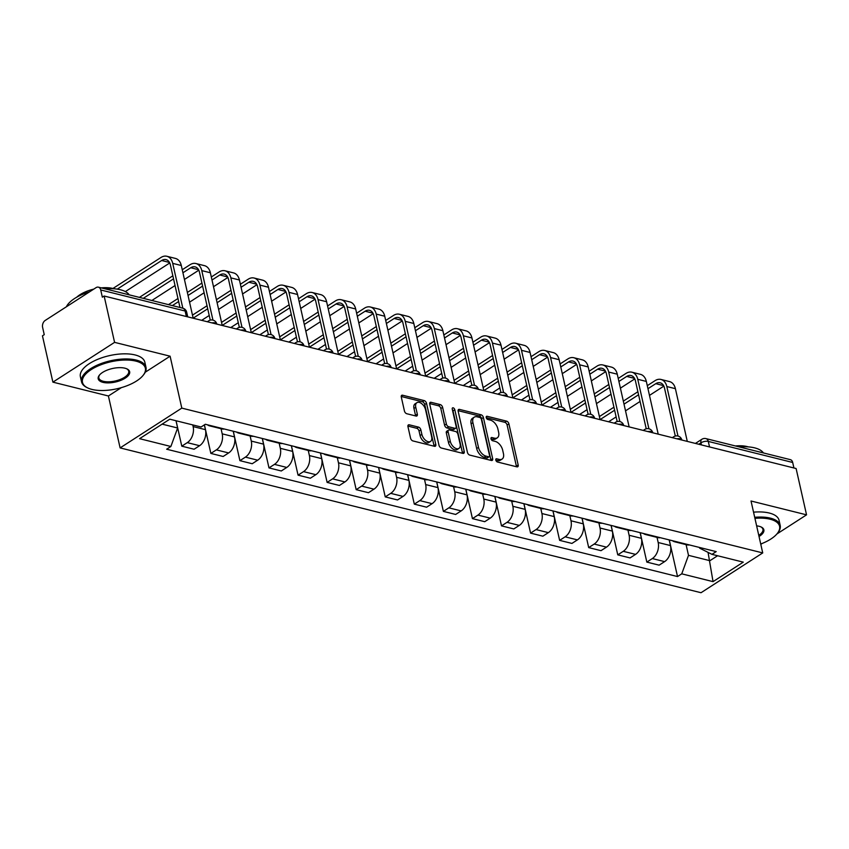 <?xml version="1.0" encoding="UTF-8"?>
<svg xmlns="http://www.w3.org/2000/svg" width="849" height="849" viewBox="0 0 849 849"><rect width="100%" height="100%" fill="white"/><g stroke="black" fill="none" stroke-linecap="round" stroke-linejoin="round"><path stroke-width="1.27" d="M495.795 460.073A1.815 1.061 57.2 0 0 497.44 461.994L516.871 466.844A2.589 1.518 57.2 0 0 517.763 466.738A2.589 1.518 57.2 0 0 518.177 465.008L508.912 423.874A2.589 1.518 57.2 0 0 506.566 421.136L487.135 416.297A1.815 1.061 57.2 0 0 486.509 416.371A1.815 1.061 57.2 0 0 486.212 417.57A1.815 1.061 57.2 0 0 487.857 419.491L490.372 420.117A8.299 4.871 57.2 0 1 497.875 428.894L498.639 432.321A8.299 4.871 57.2 0 1 497.291 437.829A8.299 4.871 57.2 0 1 494.436 438.169L491.921 437.543A1.815 1.061 57.2 0 0 491.306 437.617A1.815 1.061 57.2 0 0 491.009 438.827A1.815 1.061 57.2 0 0 492.643 440.748L495.158 441.374A8.299 4.871 57.2 0 1 502.661 450.14L503.436 453.568A8.299 4.871 57.2 0 1 502.077 459.086A8.299 4.871 57.2 0 1 499.233 459.426L496.718 458.8A1.815 1.061 57.2 0 0 496.092 458.874A1.815 1.061 57.2 0 0 495.795 460.073M409.271 424.808A2.589 1.518 57.2 0 0 408.38 424.914A2.589 1.518 57.2 0 0 407.955 426.644L410.555 438.18A2.589 1.518 57.2 0 0 412.901 440.928L434.476 446.298A2.589 1.518 57.2 0 0 435.367 446.192A2.589 1.518 57.2 0 0 435.792 444.473L426.527 403.339A2.589 1.518 57.2 0 0 424.182 400.601L402.596 395.22A2.589 1.518 57.2 0 0 401.704 395.326A2.589 1.518 57.2 0 0 401.29 397.045L404.432 410.99A2.589 1.518 57.2 0 0 406.777 413.728L416.01 416.031A2.589 1.518 57.2 0 0 416.901 415.925A2.589 1.518 57.2 0 0 417.326 414.206L415.766 407.287A6.941 4.065 57.2 0 1 416.891 402.681A6.941 4.065 57.2 0 1 421.826 403.753A6.941 4.065 57.2 0 1 425.551 409.727L431.653 436.811A6.941 4.065 57.2 0 1 430.517 441.416A6.941 4.065 57.2 0 1 425.593 440.344A6.941 4.065 57.2 0 1 421.868 434.37L420.849 429.859A2.589 1.518 57.2 0 0 418.504 427.111L409.271 424.808L407.913 425.689M181.803 408.114L170.108 356.198L114.583 342.359L104.14 296.025L796.107 468.521L806.55 514.844L751.025 501.006L762.731 552.922L181.803 408.114L120.112 447.901L701.03 592.719L762.731 552.922M467.428 452.358A2.589 1.518 57.2 0 0 469.773 455.096L491.359 460.476A2.589 1.518 57.2 0 0 492.25 460.37A2.589 1.518 57.2 0 0 492.664 458.651L483.399 417.517A2.589 1.518 57.2 0 0 481.054 414.779L459.479 409.398A2.589 1.518 57.2 0 0 458.587 409.505A2.589 1.518 57.2 0 0 458.163 411.224L467.428 452.358M462.917 453.387L441.342 448.017A2.589 1.518 57.2 0 1 438.997 445.269L429.721 404.135A2.589 1.518 57.2 0 1 430.146 402.415A2.589 1.518 57.2 0 1 431.037 402.309L440.27 404.612A2.589 1.518 57.2 0 1 442.616 407.35L446.372 424.033A2.589 1.518 57.2 0 0 448.718 426.771L454.852 428.299A2.589 1.518 57.2 0 0 455.733 428.193A2.589 1.518 57.2 0 0 456.157 426.474L452.252 409.101A1.815 1.061 57.2 0 1 452.538 407.902A1.815 1.061 57.2 0 1 453.833 408.178A1.815 1.061 57.2 0 1 454.809 409.749L464.233 451.562A2.589 1.518 57.2 0 1 463.809 453.281A2.589 1.518 57.2 0 1 462.917 453.387M114.583 342.359L52.893 382.146L42.45 335.822L44.244 334.665L42.62 327.438A5.285 3.629 -76 0 1 45.167 320.466L96.075 287.631A5.285 3.629 -76 0 1 98.399 287.164L182.8 308.198A5.285 3.629 104 0 1 185.114 311.01L100.723 289.965A5.285 3.629 -76 0 0 98.399 287.164M52.893 382.146L108.407 395.984L120.112 447.901M104.14 296.025L102.347 297.182L100.723 289.965M709.531 446.935L708.289 441.427A5.285 3.629 104 0 0 705.965 438.615L790.366 459.659A5.285 3.629 104 0 1 792.679 462.461L708.289 441.427A5.285 2.271 167.3 0 0 700.966 442.817L698.738 444.25M793.932 467.969L792.679 462.461M760.8 544.358L762.232 543.434M776.888 533.979L806.55 514.844M677.077 541.864A12.151 8.352 104 0 1 674.658 541.779L686.958 544.846A12.151 8.352 -76 0 0 689.377 544.931M657.02 537.375L658.177 542.511A12.151 8.352 104 0 1 652.319 558.557L664.608 561.624A12.151 8.352 -76 0 0 670.477 545.578L669.192 539.9M664.608 561.624L659.121 565.158L646.832 562.102L640.199 532.673M674.658 541.779A12.151 8.352 104 0 1 672.482 540.717M652.319 558.557L646.832 562.102M648.01 534.626A12.151 8.352 104 0 1 645.59 534.53L657.89 537.597A12.151 8.352 -76 0 0 660.31 537.682M611.131 525.425L617.764 554.853L630.064 557.92L635.551 554.376A12.151 8.352 -76 0 0 641.409 538.33L640.125 532.652M645.59 534.53A12.151 8.352 104 0 1 643.425 533.48M627.952 530.137L629.109 535.273A12.151 8.352 104 0 1 623.251 551.309L617.764 554.853M618.942 527.378A12.151 8.352 104 0 1 616.533 527.282L628.822 530.349A12.151 8.352 -76 0 0 631.242 530.445M582.064 518.187L588.697 547.605L600.996 550.672L606.483 547.138A12.151 8.352 -76 0 0 612.341 531.092L611.057 525.414M616.533 527.282A12.151 8.352 104 0 1 614.358 526.231M598.885 522.888L600.041 528.025A12.151 8.352 104 0 1 594.183 544.071L588.697 547.605M589.885 520.129A12.151 8.352 104 0 1 587.466 520.044L599.765 523.111A12.151 8.352 -76 0 0 602.174 523.196M553.007 510.939L559.629 540.367L571.929 543.424L577.416 539.89A12.151 8.352 -76 0 0 583.274 523.844L582 518.166M587.466 520.044A12.151 8.352 104 0 1 585.29 518.983M569.828 515.64L570.984 520.777A12.151 8.352 104 0 1 565.116 536.823L559.629 540.367M560.818 512.881A12.151 8.352 104 0 1 558.398 512.796L570.698 515.863A12.151 8.352 -76 0 0 573.117 515.948M523.939 503.69L530.572 533.119L542.861 536.186L548.348 532.641A12.151 8.352 -76 0 0 554.217 516.595L552.932 510.918M558.398 512.796A12.151 8.352 104 0 1 556.222 511.745M540.76 508.402L541.917 513.528A12.151 8.352 104 0 1 536.059 529.574L530.572 533.119M531.75 505.643A12.151 8.352 104 0 1 529.341 505.548L541.63 508.615A12.151 8.352 -76 0 0 544.05 508.71M494.871 496.442L501.504 525.871L513.804 528.938L519.291 525.404A12.151 8.352 -76 0 0 525.149 509.358L523.865 503.669M529.341 505.548A12.151 8.352 104 0 1 527.165 504.497M511.692 501.154L512.849 506.291A12.151 8.352 104 0 1 506.991 522.337L501.504 525.871M502.682 498.395A12.151 8.352 104 0 1 500.273 498.31L512.573 501.366A12.151 8.352 -76 0 0 514.982 501.462M465.804 489.204L472.437 518.622L484.737 521.689L490.223 518.155A12.151 8.352 -76 0 0 496.081 502.109L494.808 496.432M500.273 498.31A12.151 8.352 104 0 1 498.098 497.249M482.625 493.906L483.781 499.042A12.151 8.352 104 0 1 477.923 515.088L472.437 518.622M473.625 491.147A12.151 8.352 104 0 1 471.206 491.062L483.506 494.129A12.151 8.352 -76 0 0 485.915 494.214M436.747 481.956L443.38 511.385L455.669 514.452L461.156 510.907A12.151 8.352 -76 0 0 467.014 494.861L465.74 489.183M471.206 491.062A12.151 8.352 104 0 1 469.03 490M453.568 486.657L454.724 491.794A12.151 8.352 104 0 1 448.856 507.84L443.38 511.385M444.558 483.909A12.151 8.352 104 0 1 442.138 483.813L454.438 486.88A12.151 8.352 -76 0 0 456.858 486.965M407.679 474.708L414.312 504.136L426.612 507.203L432.088 503.659A12.151 8.352 -76 0 0 437.957 487.613L436.673 481.935M442.138 483.813A12.151 8.352 104 0 1 439.962 482.763M424.5 479.42L425.657 484.556A12.151 8.352 104 0 1 419.799 500.602L414.312 504.136M415.49 476.66A12.151 8.352 104 0 1 413.081 476.565L425.37 479.632A12.151 8.352 -76 0 0 427.79 479.727M378.612 467.47L385.244 496.888L397.544 499.955L403.031 496.421A12.151 8.352 -76 0 0 408.889 480.375L407.605 474.697M413.081 476.565A12.151 8.352 104 0 1 410.905 475.514M395.432 472.171L396.589 477.308A12.151 8.352 104 0 1 390.731 493.354L385.244 496.888M386.433 469.412A12.151 8.352 104 0 1 384.013 469.327L396.313 472.394A12.151 8.352 -76 0 0 398.722 472.479M349.544 460.222L356.177 489.65L368.477 492.707L373.963 489.173A12.151 8.352 -76 0 0 379.821 473.126L378.548 467.449M384.013 469.327A12.151 8.352 104 0 1 381.838 468.266M366.365 464.923L367.521 470.059A12.151 8.352 104 0 1 361.663 486.106L356.177 489.65M357.365 462.164A12.151 8.352 104 0 1 354.946 462.079L367.246 465.146A12.151 8.352 -76 0 0 369.655 465.231M320.487 452.973L327.12 482.402L339.409 485.469L344.896 481.924A12.151 8.352 -76 0 0 350.754 465.878L349.48 460.2M354.946 462.079A12.151 8.352 104 0 1 352.77 461.028M337.308 457.685L338.464 462.811A12.151 8.352 104 0 1 332.606 478.857L327.12 482.402M328.298 454.926A12.151 8.352 104 0 1 325.878 454.831L338.178 457.898A12.151 8.352 -76 0 0 340.598 457.993M291.419 445.736L298.052 475.153L310.352 478.22L315.828 474.687A12.151 8.352 -76 0 0 321.697 458.64L320.413 452.963M325.878 454.831A12.151 8.352 104 0 1 323.702 453.78M308.24 450.437L309.397 455.573A12.151 8.352 104 0 1 303.539 471.619L298.052 475.153M299.23 447.678A12.151 8.352 104 0 1 296.821 447.593L309.11 450.66A12.151 8.352 -76 0 0 311.53 450.745M262.352 438.487L268.984 467.905L281.284 470.972L286.771 467.438A12.151 8.352 -76 0 0 292.629 451.392L291.345 445.714M296.821 447.593A12.151 8.352 104 0 1 294.645 446.532M279.172 443.189L280.329 448.325A12.151 8.352 104 0 1 274.471 464.371L268.984 467.905M270.173 440.429A12.151 8.352 104 0 1 267.753 440.344L280.053 443.411A12.151 8.352 -76 0 0 282.462 443.496M233.295 431.239L239.917 460.667L252.217 463.734L257.703 460.19A12.151 8.352 -76 0 0 263.561 444.144L262.288 438.466M267.753 440.344A12.151 8.352 104 0 1 265.578 439.294M250.115 435.951L251.272 441.077A12.151 8.352 104 0 1 245.403 457.123L239.917 460.667M241.105 433.192A12.151 8.352 104 0 1 238.686 433.096L250.986 436.163A12.151 8.352 -76 0 0 253.405 436.248M204.418 424.85L210.86 453.419L223.149 456.486L228.636 452.942A12.151 8.352 -76 0 0 234.504 436.895L233.22 431.218M238.686 433.096A12.151 8.352 104 0 1 236.51 432.045M221.048 428.703L222.205 433.839A12.151 8.352 104 0 1 216.346 449.885L210.86 453.419M212.038 425.943A12.151 8.352 104 0 1 209.618 425.858L221.918 428.915A12.151 8.352 -76 0 0 224.338 429.01M176.061 420.754L181.792 446.171L194.092 449.238L199.579 445.704A12.151 8.352 -76 0 0 205.437 429.658L204.365 424.893M209.618 425.858A12.151 8.352 104 0 1 207.453 424.797M192.765 424.914L193.137 426.591A12.151 8.352 104 0 1 187.279 442.637L181.792 446.171M162.127 424.139L177.632 428.002L170.872 446.489L139.576 438.678L169.789 419.194L201.096 426.994L205.32 424.267L716.195 551.617L711.961 554.344L699.65 548.157L699.491 547.456M686.088 544.623L688.497 555.342L709.923 560.69L717.585 555.745M708.055 552.381L713.043 581.639L681.747 573.828L688.497 555.342M711.961 554.344L743.268 562.144L713.043 581.639M170.872 446.489L166.648 449.217L677.523 576.556L681.747 573.828M170.108 356.198L145.232 372.233M121.354 387.643L108.407 395.984M177.632 428.002L175.998 420.733M669.267 539.922L677.523 576.556M495.827 460.179L497.429 460.583A8.299 4.871 57.2 0 0 500.284 460.243L502.077 459.086M497.291 437.829L495.487 438.997A8.299 4.871 57.2 0 1 492.643 439.336L491.03 438.933M516.457 466.738A2.589 1.518 57.2 0 0 516.383 466.175L507.108 425.041A2.589 1.518 57.2 0 0 504.773 422.293L486.244 417.676M490.945 460.381A2.589 1.518 57.2 0 0 490.871 459.808L481.595 418.674A2.589 1.518 57.2 0 0 479.261 415.936L458.089 410.661M488.621 456.783A1.815 1.061 57.2 0 0 489.247 456.709A1.815 1.061 57.2 0 0 489.544 455.499L481.404 419.395A1.815 1.061 57.2 0 0 479.77 417.475L477.117 416.817A8.299 4.871 57.2 0 0 474.262 417.156A8.299 4.871 57.2 0 0 472.904 422.664L478.475 447.349A8.299 4.871 57.2 0 0 485.968 456.115L488.621 456.783L486.827 457.94A1.815 1.061 57.2 0 0 487.443 457.866L489.247 456.709M474.262 417.156L472.469 418.313A8.299 4.871 57.2 0 0 471.11 423.831L472.904 422.664M486.827 457.94L484.174 457.282A8.299 4.871 57.2 0 1 476.671 448.505L471.11 423.831M429.658 403.572L438.477 405.769L440.27 404.612M455.733 428.193L453.939 429.361A2.589 1.518 57.2 0 1 453.048 429.467L446.924 427.938A2.589 1.518 57.2 0 1 444.579 425.19L440.822 408.518A2.589 1.518 57.2 0 0 438.477 405.769M462.503 453.292A2.589 1.518 57.2 0 0 462.429 452.719L453.005 410.905A1.815 1.061 57.2 0 0 452.379 409.674M450.278 441.342A6.941 4.065 57.2 0 0 454.003 447.317A6.941 4.065 57.2 0 0 458.927 448.389A6.941 4.065 57.2 0 0 460.062 443.783L457.908 434.242A2.589 1.518 57.2 0 0 455.563 431.504L449.439 429.976A2.589 1.518 57.2 0 0 448.548 430.082A2.589 1.518 57.2 0 0 448.123 431.801L450.278 441.342L448.484 442.499A6.941 4.065 57.2 0 0 452.209 448.474A6.941 4.065 57.2 0 0 457.133 449.556L458.927 448.389M448.548 430.082L446.754 431.239A2.589 1.518 57.2 0 0 446.33 432.969L448.123 431.801M448.484 442.499L446.33 432.969M430.517 441.416L428.724 442.584A6.941 4.065 57.2 0 1 423.789 441.501A6.941 4.065 57.2 0 1 420.064 435.526L419.045 431.016A2.589 1.518 57.2 0 0 416.71 428.278L407.881 426.081M416.891 402.681L415.097 403.837A6.941 4.065 57.2 0 0 413.962 408.454L415.766 407.287M415.596 415.925A2.589 1.518 57.2 0 0 415.522 415.363L413.962 408.454M434.062 446.203A2.589 1.518 57.2 0 0 433.998 445.629L424.723 404.495A2.589 1.518 57.2 0 0 422.377 401.757L401.216 396.483M647.967 388.704L655.778 383.674A9.912 6.803 104 0 1 660.14 382.782A9.912 6.803 104 0 1 664.491 388.046L675.305 436.046M687.276 441.384L675.401 388.672A13.34 9.169 -76 0 0 669.543 381.594L660.968 379.45A13.34 9.169 -76 0 0 655.088 380.639L647.288 385.679M677.98 436.036L666.826 386.539A13.34 9.169 -76 0 0 660.968 379.45M637.886 391.739L623.336 401.121M613.933 407.191L599.383 416.572M600.073 419.597L614.623 410.216M624.015 404.156L638.565 394.764M608.584 421.773L616.13 416.912M625.533 410.842L640.082 401.46M649.474 395.401L663.844 386.125M618.9 381.456L626.711 376.425A9.912 6.803 104 0 1 631.072 375.545A9.912 6.803 104 0 1 635.423 380.808L646.238 428.809M658.208 434.147L646.333 381.434A13.34 9.169 -76 0 0 640.475 374.345L631.9 372.202A13.34 9.169 -76 0 0 626.031 373.401L618.221 378.431M648.912 428.787L637.758 379.291A13.34 9.169 -76 0 0 631.9 372.202M608.818 384.491L594.268 393.883M584.876 399.943L570.326 409.324M571.006 412.359L585.555 402.967M594.958 396.908L609.508 387.526M579.517 414.524L587.062 409.664M596.465 403.604L611.015 394.212M620.417 388.152L634.776 378.887M589.843 374.218L597.643 369.177A9.912 6.803 104 0 1 602.005 368.296A9.912 6.803 104 0 1 606.356 373.56L617.17 421.56M629.141 426.898L617.265 374.186A13.34 9.169 -76 0 0 611.407 367.097L602.843 364.964A13.34 9.169 -76 0 0 596.964 366.152L589.153 371.183M619.844 421.539L608.691 372.053A13.34 9.169 -76 0 0 602.843 364.964M579.761 377.253L565.211 386.635M555.808 392.694L541.259 402.086M541.938 405.111L556.488 395.73M565.89 389.659L580.44 380.278M550.46 407.287L557.995 402.415M567.397 396.356L581.947 386.964M591.35 380.904L605.708 371.639M760.725 544.018A32.241 13.839 167.3 0 0 777.249 533.543A32.241 13.839 167.3 0 0 770.075 519.206A32.241 13.839 167.3 0 0 754.931 518.336M754.697 517.296A33.026 14.178 -12.7 0 1 770.457 518.166A33.026 14.178 -12.7 0 1 780.199 525.404A33.026 14.178 -12.7 0 1 777.811 532.854L777.249 533.543M756.629 525.871A16.12 6.919 -12.7 0 1 759.112 526.284A16.12 6.919 -12.7 0 1 761.245 527.038A16.12 6.919 -12.7 0 1 759.027 536.494M758.773 535.369A15.324 6.58 167.3 0 0 762.933 529.298A15.324 6.58 167.3 0 0 760.831 526.847M739.373 446.945A33.026 14.178 -12.7 0 1 754.612 447.858A33.026 14.178 -12.7 0 1 763.41 452.931M735.446 445.969A23.783 10.209 -12.7 0 1 747.12 446.563A23.783 10.209 -12.7 0 1 748.234 446.882M753.541 512.17A33.026 14.178 -12.7 0 1 769.311 513.04A33.026 14.178 -12.7 0 1 779.042 520.288L780.199 525.404M135.872 361.122A32.241 13.839 167.3 0 0 93.634 368.148A32.241 13.839 167.3 0 0 87.702 387.919A32.241 13.839 167.3 0 0 91.989 389.426A32.241 13.839 167.3 0 0 143.046 375.449A32.241 13.839 167.3 0 0 135.872 361.122M87.702 387.919L86.906 387.537A33.026 14.178 -12.7 0 1 81.546 381.838A33.026 14.178 -12.7 0 1 99.694 364.104A33.026 14.178 -12.7 0 1 136.254 360.072A33.026 14.178 -12.7 0 1 145.986 367.309A33.026 14.178 -12.7 0 1 143.598 374.759L143.046 375.449M124.899 368.19A16.12 6.919 -12.7 0 1 127.042 368.944A16.12 6.919 -12.7 0 1 124.071 378.834A16.12 6.919 -12.7 0 1 102.952 382.347A16.12 6.919 -12.7 0 1 99.375 375.184A16.12 6.919 -12.7 0 1 124.899 368.19M99.673 374.834A15.324 6.58 167.3 0 0 98.824 377.943A15.324 6.58 167.3 0 0 103.334 381.297A15.324 6.58 167.3 0 0 120.303 379.429A15.324 6.58 167.3 0 0 128.719 371.204A15.324 6.58 167.3 0 0 126.618 368.753M66.371 306.797A33.026 14.178 -12.7 0 1 89.623 291.801M105.159 288.851A33.026 14.178 -12.7 0 1 120.409 289.764A33.026 14.178 -12.7 0 1 129.207 294.836M76.739 297.182A23.783 10.209 -12.7 0 1 93.772 289.116M101.233 287.875A23.783 10.209 -12.7 0 1 112.906 288.469A23.783 10.209 -12.7 0 1 114.031 288.787M81.546 381.838L80.4 376.712A33.026 14.178 -12.7 0 1 98.548 358.989A33.026 14.178 -12.7 0 1 135.097 354.946A33.026 14.178 -12.7 0 1 144.839 362.194L145.986 367.309M560.775 366.97L568.575 361.929A9.912 6.803 104 0 1 572.948 361.048A9.912 6.803 104 0 1 577.288 366.312L588.113 414.312M600.084 419.65L588.198 366.938A13.34 9.169 -76 0 0 582.35 359.849L573.775 357.716A13.34 9.169 -76 0 0 567.896 358.904L560.096 363.945M590.787 414.301L579.634 364.805A13.34 9.169 -76 0 0 573.775 357.716M550.693 370.005L536.144 379.386M526.741 385.457L512.191 394.838M512.87 397.863L527.42 388.481M536.823 382.421L551.372 373.029M521.392 400.038L528.938 395.167M538.33 389.107L552.879 379.726M562.282 373.656L576.651 364.391M531.707 359.721L539.518 354.691A9.912 6.803 104 0 1 543.88 353.8A9.912 6.803 104 0 1 548.231 359.063L559.045 407.064M571.016 412.412L559.141 359.7A13.34 9.169 -76 0 0 553.283 352.611L544.708 350.467A13.34 9.169 -76 0 0 538.828 351.666L531.028 356.697M561.72 407.053L550.566 357.556A13.34 9.169 -76 0 0 544.708 350.467M521.626 362.756L507.076 372.149M497.673 378.208L483.123 387.59M474.527 385.319L463.374 335.822L471.938 337.955L483.824 390.667L498.363 381.233M507.755 375.173L522.305 365.781M492.324 392.79L499.87 387.929M509.273 381.859L523.822 372.478M533.214 366.418L547.584 357.153M502.65 352.473L510.451 347.443A9.912 6.803 104 0 1 514.812 346.562A9.912 6.803 104 0 1 519.163 351.826L529.978 399.826M541.949 405.164L530.073 352.452A13.34 9.169 -76 0 0 524.215 345.363L515.651 343.229A13.34 9.169 -76 0 0 509.771 344.418L501.961 349.448M532.652 399.805L521.498 350.319A13.34 9.169 -76 0 0 515.651 343.229M492.558 355.519L478.008 364.9M468.616 370.96L454.066 380.352M454.746 383.377L469.295 373.984M478.698 367.925L493.248 358.543M463.257 385.542L470.802 380.681M480.205 374.621L494.755 365.229M504.157 359.169L518.516 349.905M473.583 345.235L481.383 340.194A9.912 6.803 104 0 1 485.745 339.313A9.912 6.803 104 0 1 490.096 344.577L500.921 392.578M512.881 397.916L501.006 345.203A13.34 9.169 -76 0 0 495.147 338.114L486.583 335.981A13.34 9.169 -76 0 0 480.704 337.17L472.904 342.211M503.595 392.567L492.441 343.07A13.34 9.169 -76 0 0 486.583 335.981M463.501 348.27L448.951 357.652M439.549 363.722L424.999 373.104M425.678 376.128L440.228 366.747M449.63 360.676L464.18 351.295M434.2 378.304L441.735 373.433M451.137 367.373L465.687 357.991M475.09 351.921L489.449 342.656M444.515 337.987L452.326 332.957A9.912 6.803 104 0 1 456.688 332.065A9.912 6.803 104 0 1 461.028 337.329L471.853 385.329M471.938 337.955A13.34 9.169 -76 0 0 466.09 330.877L457.515 328.733A13.34 9.169 -76 0 0 451.636 329.921L443.836 334.962M463.374 335.822A13.34 9.169 -76 0 0 457.515 328.733M434.433 341.022L419.884 350.414M410.481 356.474L395.931 365.855M396.61 368.88L411.16 359.498M420.563 353.439L435.113 344.047M405.132 371.055L412.678 366.195M422.07 360.125L436.619 350.743M446.022 344.683L460.391 335.419M415.448 330.739L423.258 325.708A9.912 6.803 104 0 1 427.62 324.827A9.912 6.803 104 0 1 431.971 330.091L442.785 378.092M454.756 383.43L442.881 330.717A13.34 9.169 -76 0 0 437.023 323.628L428.448 321.495A13.34 9.169 -76 0 0 422.579 322.684L414.768 327.714M445.46 378.07L434.306 328.574A13.34 9.169 -76 0 0 428.448 321.495M405.366 333.774L390.816 343.166M381.413 349.226L366.864 358.618M367.553 361.642L382.103 352.25M391.506 346.19L406.055 336.809M376.065 363.807L383.61 358.947M393.013 352.887L407.562 343.495M416.955 337.435L431.324 328.17M386.391 323.501L394.191 318.46A9.912 6.803 104 0 1 398.552 317.579A9.912 6.803 104 0 1 402.904 322.843L413.718 370.843M425.689 376.181L413.813 323.469A13.34 9.169 -76 0 0 407.955 316.38L399.391 314.247A13.34 9.169 -76 0 0 393.512 315.435L385.701 320.466M416.392 370.822L405.238 321.336A13.34 9.169 -76 0 0 399.391 314.247M376.309 326.536L361.759 335.917M352.356 341.977L337.806 351.369M338.486 354.394L353.035 345.012M362.438 338.942L376.988 329.561M346.997 356.569L354.542 351.698M363.945 345.639L378.495 336.257M387.897 330.187L402.256 320.922M357.323 316.252L365.123 311.222A9.912 6.803 104 0 1 369.495 310.331A9.912 6.803 104 0 1 373.836 315.595L384.661 363.595M396.632 368.933L384.746 316.221A13.34 9.169 -76 0 0 378.887 309.132L370.323 306.998A13.34 9.169 -76 0 0 364.444 308.187L356.644 313.228M387.335 363.584L376.181 314.088A13.34 9.169 -76 0 0 370.323 306.998M347.241 319.288L332.691 328.669M323.289 334.739L308.739 344.121M309.418 347.145L323.968 337.764M333.37 331.704L347.92 322.312M317.94 349.321L325.475 344.461M334.877 338.39L349.427 329.009M358.83 322.938L373.189 313.674M328.255 309.004L336.066 303.974A9.912 6.803 104 0 1 340.428 303.082A9.912 6.803 104 0 1 344.779 308.346L355.593 356.347M367.564 361.695L355.678 308.983A13.34 9.169 -76 0 0 349.83 301.894L341.256 299.75A13.34 9.169 -76 0 0 335.376 300.949L327.576 305.98M358.267 356.336L347.114 306.839A13.34 9.169 -76 0 0 341.256 299.75M318.173 312.039L303.624 321.431M294.221 327.491L279.671 336.873M280.361 339.908L294.911 330.516M304.303 324.456L318.853 315.075M288.872 342.073L296.418 337.212M305.81 331.142L320.36 321.76M329.762 315.701L344.132 306.436M299.188 301.756L306.998 296.726A9.912 6.803 104 0 1 311.36 295.845A9.912 6.803 104 0 1 315.711 301.108L326.525 349.109M338.496 354.447L326.621 301.735A13.34 9.169 -76 0 0 320.763 294.645L312.188 292.512A13.34 9.169 -76 0 0 306.319 293.701L298.508 298.731M329.2 349.088L318.046 299.601A13.34 9.169 -76 0 0 312.188 292.512M289.106 304.802L274.556 314.183M265.164 320.243L250.614 329.635M251.293 332.659L265.843 323.278M275.246 317.208L289.796 307.826M259.805 334.835L267.35 329.964M276.753 323.904L291.303 314.512M300.705 308.452L315.064 299.188M270.131 294.518L277.931 289.477A9.912 6.803 104 0 1 282.293 288.596A9.912 6.803 104 0 1 286.644 293.86L297.458 341.86M309.429 347.199L297.553 294.486A13.34 9.169 -76 0 0 291.695 287.397L283.131 285.264A13.34 9.169 -76 0 0 277.252 286.453L269.441 291.494M300.132 341.85L288.978 292.353A13.34 9.169 -76 0 0 283.131 285.264M260.049 297.553L245.499 306.935M236.096 313.005L221.547 322.387M222.226 325.411L236.775 316.03M246.178 309.959L260.728 300.578M230.737 327.587L238.282 322.716M247.685 316.656L262.235 307.274M271.638 301.204L285.996 291.939M241.063 287.27L248.863 282.239A9.912 6.803 104 0 1 253.235 281.348A9.912 6.803 104 0 1 257.576 286.612L268.401 334.612M280.372 339.95L268.486 287.249A13.34 9.169 -76 0 0 262.628 280.159L254.063 278.016A13.34 9.169 -76 0 0 248.184 279.215L240.384 284.245M271.075 334.602L259.921 285.105A13.34 9.169 -76 0 0 254.063 278.016M230.981 290.305L216.431 299.697M207.029 305.757L192.479 315.138M193.158 318.173L207.708 308.781M217.111 302.722L231.66 293.329M201.68 320.338L209.215 315.478M218.618 309.407L233.167 300.026M242.57 293.966L256.939 284.702M211.995 280.021L219.806 274.991A9.912 6.803 104 0 1 224.168 274.11A9.912 6.803 104 0 1 228.519 279.374L239.333 327.374M251.304 332.712L239.429 280A13.34 9.169 -76 0 0 233.571 272.911L224.996 270.778A13.34 9.169 -76 0 0 219.116 271.967L211.316 276.997M242.007 327.353L230.854 277.867A13.34 9.169 -76 0 0 224.996 270.778M201.913 283.067L187.364 292.449M177.961 298.508L168.473 304.632M172.358 305.598L178.651 301.533M188.043 295.473L202.593 286.092M189.56 302.17L204.11 292.778M213.502 286.718L227.872 277.453M182.928 272.784L190.738 267.743A9.912 6.803 104 0 1 195.1 266.862A9.912 6.803 104 0 1 199.451 272.126L210.265 320.126M222.236 325.464L210.361 272.752A13.34 9.169 -76 0 0 204.503 265.663L195.928 263.53A13.34 9.169 -76 0 0 190.059 264.718L182.248 269.749M212.94 320.105L201.786 270.619A13.34 9.169 -76 0 0 195.928 263.53M172.846 275.819L139.416 297.383M143.29 298.349L173.536 278.843M151.854 300.493L175.043 285.54M184.445 279.47L198.804 270.205M117.268 289.138L161.671 260.505A9.912 6.803 104 0 1 166.033 259.614A9.912 6.803 104 0 1 170.384 264.877L179.988 307.497M193.169 318.216L181.293 265.504A13.34 9.169 -76 0 0 175.435 258.425L166.871 256.281A13.34 9.169 -76 0 0 160.992 257.47L112.928 288.48M182.832 308.208L172.718 263.37A13.34 9.169 -76 0 0 166.871 256.281M125.355 291.589L169.736 262.967M701.433 444.918L700.966 442.817A5.285 3.099 57.2 0 1 701.826 439.304L695.437 443.422M216.346 449.885L228.636 452.942M245.403 457.123L257.703 460.19M274.471 464.371L286.771 467.438M303.539 471.619L315.828 474.687M332.606 478.857L344.896 481.924M361.663 486.106L373.963 489.173M390.731 493.354L403.031 496.421M419.799 500.602L432.088 503.659M448.856 507.84L461.156 510.907M477.923 515.088L490.223 518.155M506.991 522.337L519.291 525.404M536.059 529.574L548.348 532.641M565.116 536.823L577.416 539.89M594.183 544.071L606.483 547.138M623.251 551.309L635.551 554.376M187.279 442.637L199.579 445.704M193.137 426.591L205.437 429.658M222.205 433.839L234.504 436.895M251.272 441.077L263.561 444.144M280.329 448.325L292.629 451.392M309.397 455.573L321.697 458.64M338.464 462.811L350.754 465.878M367.521 470.059L379.821 473.126M396.589 477.308L408.889 480.375M425.657 484.556L437.957 487.613M454.724 491.794L467.014 494.861M483.781 499.042L496.081 502.109M512.849 506.291L525.149 509.358M541.917 513.528L554.217 516.595M570.984 520.777L583.274 523.844M600.041 528.025L612.341 531.092M629.109 535.273L641.409 538.33M658.177 542.511L670.477 545.578M681.832 440.037L681.832 439.994A5.285 2.271 167.3 0 0 676.897 438.806M672.981 437.829A5.285 3.099 -122.8 0 1 673.809 436.715L672.334 437.659M652.775 432.788L652.764 432.746A5.285 2.271 167.3 0 0 647.829 431.557M623.707 425.54L623.697 425.498A5.285 2.271 167.3 0 0 618.762 424.309M594.64 418.292L594.629 418.26A5.285 2.271 167.3 0 0 589.705 417.061M565.572 411.054L565.572 411.012A5.285 2.271 167.3 0 0 560.637 409.823M536.515 403.806L536.504 403.763A5.285 2.271 167.3 0 0 531.57 402.575M498.586 394.35A5.285 3.099 -122.8 0 1 499.414 393.246A5.285 5.285 0 0 1 507.437 396.525L507.437 396.525A5.285 2.271 167.3 0 0 502.502 395.326M478.38 389.32L478.369 389.277A5.285 2.271 167.3 0 0 473.445 388.089M440.461 379.864A5.285 3.099 -122.8 0 1 441.289 378.75A5.285 5.285 0 0 1 449.312 382.029L449.312 382.029A5.285 2.271 167.3 0 0 444.377 380.84M420.255 374.823L420.244 374.78A5.285 2.271 167.3 0 0 415.31 373.592M382.337 365.378A5.285 3.099 -122.8 0 1 383.164 364.263A5.285 5.285 0 0 1 391.177 367.543L391.177 367.543A5.285 2.271 167.3 0 0 386.242 366.344M362.12 360.337L362.109 360.294A5.285 2.271 167.3 0 0 357.185 359.106M333.063 353.088L333.052 353.046A5.285 2.271 167.3 0 0 328.117 351.857M303.995 345.84L303.984 345.808A5.285 2.271 167.3 0 0 299.05 344.609M274.927 338.602L274.917 338.56A5.285 2.271 167.3 0 0 269.993 337.371M245.86 331.354L245.86 331.312A5.285 2.271 167.3 0 0 240.925 330.123M216.803 324.106L216.792 324.063A5.285 2.271 167.3 0 0 211.857 322.875M643.913 430.581A5.285 3.099 -122.8 0 1 644.741 429.467L643.266 430.422M614.846 423.333A5.285 3.099 -122.8 0 1 615.674 422.218L614.198 423.173M585.789 416.084A5.285 3.099 -122.8 0 1 586.617 414.981L585.141 415.925M556.721 408.847A5.285 3.099 -122.8 0 1 557.549 407.732L556.074 408.687M527.654 401.598A5.285 3.099 -122.8 0 1 528.481 400.484L527.006 401.439M469.529 387.112A5.285 3.099 -122.8 0 1 470.357 385.998L468.881 386.942M411.394 372.615A5.285 3.099 -122.8 0 1 412.221 371.501L410.746 372.456M353.269 358.129A5.285 3.099 -122.8 0 1 354.097 357.015L352.622 357.97M324.201 350.881A5.285 3.099 -122.8 0 1 325.029 349.767L323.554 350.722M295.134 343.633A5.285 3.099 -122.8 0 1 295.961 342.529L294.486 343.474M266.077 336.395A5.285 3.099 -122.8 0 1 266.904 335.281L265.429 336.236M237.009 329.147A5.285 3.099 -122.8 0 1 237.837 328.032L236.362 328.988M207.941 321.898A5.285 3.099 -122.8 0 1 208.769 320.795L207.294 321.739M186.356 316.518L185.114 311.01A5.285 2.271 167.3 0 1 186.674 312.167A5.285 5.285 0 0 0 182.8 308.198M497.429 460.583L499.233 459.426M490.977 438.158L491.921 437.543M492.643 439.336L494.436 438.169M486.19 416.901L487.135 416.297M504.773 422.293L506.566 421.136M507.108 425.041L508.912 423.874M516.383 466.175L518.177 465.008M495.763 459.405L496.718 458.8M458.12 410.269L459.479 409.398M479.261 415.936L481.054 414.779M481.595 418.674L483.399 417.517M490.871 459.808L492.664 458.651M476.671 448.505L478.475 447.349M484.174 457.282L485.968 456.115M429.679 403.179L431.037 402.309M440.822 408.518L442.616 407.35M444.579 425.19L446.372 424.033M446.924 427.938L448.718 426.771M453.048 429.467L454.852 428.299M453.005 410.905L454.809 409.749M462.429 452.719L464.233 451.562M416.71 428.278L418.504 427.111M419.045 431.016L420.849 429.859M420.064 435.526L421.868 434.37M415.522 415.363L417.326 414.206M401.248 396.09L402.596 395.22M422.377 401.757L424.182 400.601M424.723 404.495L426.527 403.339M433.998 445.629L435.792 444.473M666.826 386.539L675.401 388.672M655.778 383.674L663.578 385.616M637.758 379.291L646.333 381.434M626.711 376.425L634.511 378.367M608.691 372.053L617.265 374.186M597.643 369.177L605.443 371.119M579.634 364.805L588.198 366.938M568.575 361.929L576.386 363.881M550.566 357.556L559.141 359.7M539.518 354.691L547.318 356.633M521.498 350.319L530.073 352.452M510.451 347.443L518.251 349.385M492.441 343.07L501.006 345.203M481.383 340.194L489.194 342.147M452.326 332.957L460.126 334.899M434.306 328.574L442.881 330.717M423.258 325.708L431.059 327.65M405.238 321.336L413.813 323.469M394.191 318.46L401.991 320.402M376.181 314.088L384.746 316.221M365.123 311.222L372.934 313.164M347.114 306.839L355.678 308.983M336.066 303.974L343.866 305.916M318.046 299.601L326.621 301.735M306.998 296.726L314.799 298.668M288.978 292.353L297.553 294.486M277.931 289.477L285.731 291.43M259.921 285.105L268.486 287.249M248.863 282.239L256.674 284.182M230.854 277.867L239.429 280M219.806 274.991L227.606 276.933M201.786 270.619L210.361 272.752M190.738 267.743L198.539 269.695M172.718 263.37L181.293 265.504M161.671 260.505L169.471 262.447M681.832 439.994A5.285 5.285 0 0 0 673.809 436.715M652.764 432.746A5.285 5.285 0 0 0 644.741 429.467M623.697 425.498A5.285 5.285 0 0 0 615.674 422.218M594.629 418.26A5.285 5.285 0 0 0 586.617 414.981M565.572 411.012A5.285 5.285 0 0 0 557.549 407.732M536.504 403.763A5.285 5.285 0 0 0 528.481 400.484M499.414 393.246L497.949 394.191M478.369 389.277A5.285 5.285 0 0 0 470.357 385.998M441.289 378.75L439.814 379.705M420.244 374.78A5.285 5.285 0 0 0 412.221 371.501M383.164 364.263L381.689 365.208M362.109 360.294A5.285 5.285 0 0 0 354.097 357.015M333.052 353.046A5.285 5.285 0 0 0 325.029 349.767M303.984 345.808A5.285 5.285 0 0 0 295.961 342.529M274.917 338.56A5.285 5.285 0 0 0 266.904 335.281M245.86 331.312A5.285 5.285 0 0 0 237.837 328.032M216.792 324.063A5.285 5.285 0 0 0 208.769 320.795M187.735 316.868L186.674 312.167M705.965 438.615A5.285 5.285 0 0 0 701.826 439.304"/></g></svg>
